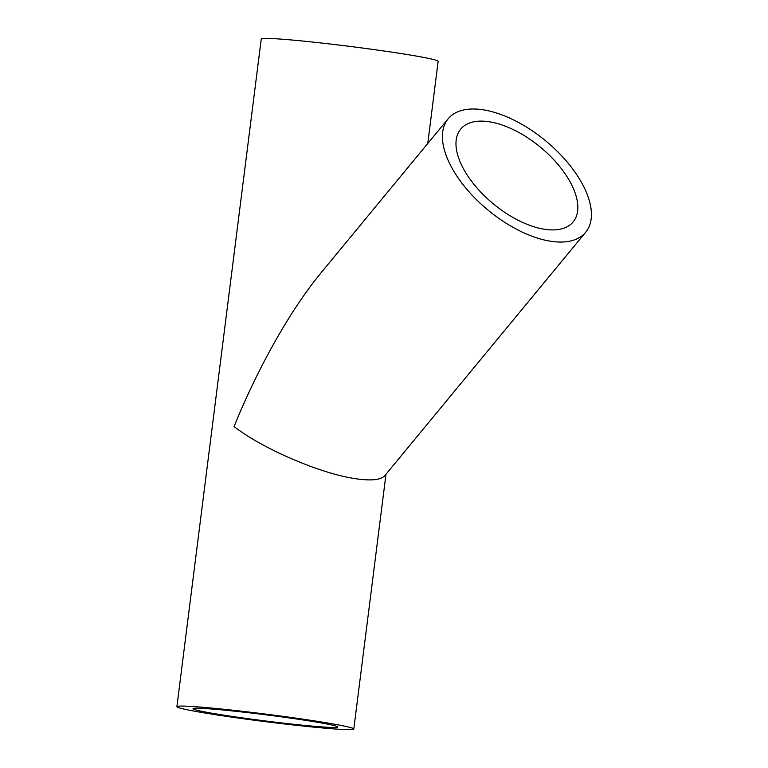 <?xml version="1.0" encoding="UTF-8"?>
<svg xmlns="http://www.w3.org/2000/svg" width="768" height="768" viewBox="0 0 768 768"><rect width="100%" height="100%" fill="white"/><g stroke="black" fill="none" stroke-linecap="round" stroke-linejoin="round"><path stroke-width="1.15" d="M489.782 121.853A72.902 36.854 -140.5 0 1 558.538 165.13A72.902 36.854 -140.5 0 1 573.139 221.942A72.902 36.854 -140.5 0 1 493.459 203.962A72.902 36.854 -140.5 0 1 460.685 129.13A72.902 36.854 -140.5 0 1 489.782 121.853M483.734 109.891A89.155 45.062 -140.5 0 1 567.821 162.806A89.155 45.062 -140.5 0 1 585.667 232.282A89.155 45.062 -140.5 0 1 488.227 210.288A89.155 45.062 -140.5 0 1 448.157 118.79A89.155 45.062 -140.5 0 1 483.734 109.891M585.667 232.282L384.864 475.603C380.784 480.096 370.579 481.066 354.23 478.493C319.171 473.126 261.898 448.358 234.067 426.528C258.346 366.73 290.995 309.091 321.35 272.438L448.157 118.79M312.845 721.498A72.902 3.072 7.2 0 1 337.68 726.989A72.902 3.072 7.2 0 1 264.96 720.902A72.902 3.072 7.2 0 1 193.018 708.71A72.902 3.072 7.2 0 1 235.555 711.274A72.902 3.072 7.2 0 1 312.845 721.498M323.434 722.314A89.155 3.763 7.2 0 1 353.798 729.024A89.155 3.763 7.2 0 1 264.874 721.584A89.155 3.763 7.2 0 1 176.899 706.675A89.155 3.763 7.2 0 1 228.912 709.805A89.155 3.763 7.2 0 1 323.434 722.314M176.899 706.675L261.245 38.995A89.155 3.763 7.2 0 1 313.267 42.125A89.155 3.763 7.2 0 1 407.779 54.634A89.155 3.763 7.2 0 1 438.144 61.344L427.766 143.491M353.798 729.024L385.987 474.24"/></g></svg>
